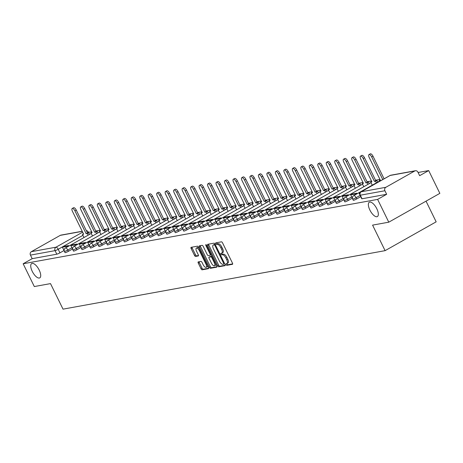 <?xml version="1.0" encoding="UTF-8"?>
<svg xmlns="http://www.w3.org/2000/svg" width="463" height="463" viewBox="0 0 463 463"><rect width="100%" height="100%" fill="white"/><g stroke="black" fill="none" stroke-linecap="round" stroke-linejoin="round"><path stroke-width="0.69" d="M226.037 264.616A0.885 0.365 -119.4 0 0 226.795 265.334L232.467 264.304A1.262 0.515 -119.4 0 0 232.536 264.28A1.262 0.515 -119.4 0 0 232.449 263.082L222.535 242.849A1.262 0.515 -119.4 0 0 221.453 241.825L215.781 242.855A0.885 0.365 -119.4 0 0 215.735 242.872A0.885 0.365 -119.4 0 0 215.793 243.706A0.885 0.365 -119.4 0 0 216.557 244.429L217.286 244.296A4.04 1.655 -119.4 0 1 220.758 247.583L221.58 249.268A4.04 1.655 -119.4 0 1 221.858 253.093A4.04 1.655 -119.4 0 1 221.638 253.174L220.903 253.307A0.885 0.365 -119.4 0 0 220.857 253.325A0.885 0.365 -119.4 0 0 220.915 254.164A0.885 0.365 -119.4 0 0 221.673 254.881L222.408 254.748A4.04 1.655 -119.4 0 1 225.88 258.036L226.702 259.72A4.04 1.655 -119.4 0 1 226.98 263.545A4.04 1.655 -119.4 0 1 226.76 263.626L226.025 263.76A0.885 0.365 -119.4 0 0 225.979 263.777A0.885 0.365 -119.4 0 0 226.037 264.616M226.905 263.586A0.885 0.365 -119.4 0 0 227.061 264.037A0.885 0.365 -119.4 0 0 227.819 264.755L232.681 263.875M216.667 242.693A0.885 0.365 -119.4 0 0 216.817 243.133A0.885 0.365 -119.4 0 0 217.575 243.851L218.31 243.717L217.286 244.296M221.783 253.128A0.885 0.365 -119.4 0 0 221.939 253.585A0.885 0.365 -119.4 0 0 222.697 254.303L223.432 254.17L222.408 254.748M39.205 270.074A8.23 3.374 -119.4 0 0 31.681 263.54A8.23 3.374 -119.4 0 0 32.248 271.341A8.23 3.374 -119.4 0 0 39.772 277.875A8.23 3.374 -119.4 0 0 39.205 270.074M376.824 208.767A8.23 3.374 -119.4 0 0 369.3 202.233A8.23 3.374 -119.4 0 0 369.868 210.028A8.23 3.374 -119.4 0 0 377.391 216.562A8.23 3.374 -119.4 0 0 376.824 208.767M198.257 261.89A1.262 0.515 -119.4 0 0 198.187 261.913A1.262 0.515 -119.4 0 0 198.274 263.106L201.052 268.783A1.262 0.515 -119.4 0 0 202.134 269.813L208.431 268.667A1.262 0.515 -119.4 0 0 208.5 268.644A1.262 0.515 -119.4 0 0 208.414 267.446L198.5 247.213A1.262 0.515 -119.4 0 0 197.417 246.189L191.121 247.329A1.262 0.515 -119.4 0 0 191.051 247.358A1.262 0.515 -119.4 0 0 191.138 248.55L194.501 255.408A1.262 0.515 -119.4 0 0 195.583 256.438L198.28 255.946A1.262 0.515 -119.4 0 0 198.349 255.923A1.262 0.515 -119.4 0 0 198.262 254.725L196.596 251.328A3.374 1.383 -119.4 0 1 196.364 248.127A3.374 1.383 -119.4 0 1 199.449 250.807L205.971 264.13A3.374 1.383 -119.4 0 1 206.209 267.325A3.374 1.383 -119.4 0 1 203.118 264.645L202.03 262.423A1.262 0.515 -119.4 0 0 200.948 261.398L198.257 261.89M385.835 187.301L414.744 170.986A2.57 2.321 79.7 0 1 417.91 172.126L419.646 175.674L428.686 170.575L439.85 193.36L388.781 222.182L372.582 225.122L385.094 250.657L63.02 309.145L50.508 283.611L34.314 286.551L23.15 263.765L377.617 199.391L386.657 194.292L384.915 190.744L360.295 195.212A2.57 0.33 153.9 0 1 360.029 195.189L361.771 198.743A2.57 0.33 153.9 0 0 362.037 198.766L360.295 195.212A2.57 2.321 79.7 0 1 361.215 191.769L385.835 187.301A2.57 2.321 79.7 0 0 384.915 190.744M388.781 222.182L377.617 199.391M217.645 265.774A1.262 0.515 -119.4 0 0 218.727 266.798L225.024 265.658A1.262 0.515 -119.4 0 0 225.093 265.629A1.262 0.515 -119.4 0 0 225.006 264.437L215.092 244.204A1.262 0.515 -119.4 0 0 214.01 243.173L207.713 244.319A1.262 0.515 -119.4 0 0 207.644 244.342A1.262 0.515 -119.4 0 0 207.731 245.54L217.645 265.774L218.663 265.195A1.262 0.515 -119.4 0 0 219.751 266.225L225.238 265.224M216.725 267.163L210.434 268.303A1.262 0.515 -119.4 0 1 209.345 267.278L199.437 247.045A1.262 0.515 -119.4 0 1 199.35 245.847A1.262 0.515 -119.4 0 1 199.42 245.824L202.111 245.338A1.262 0.515 -119.4 0 1 203.199 246.362L207.216 254.569A1.262 0.515 -119.4 0 0 208.298 255.593L210.086 255.269A1.262 0.515 -119.4 0 0 210.156 255.246A1.262 0.515 -119.4 0 0 210.069 254.048L205.885 245.506A0.885 0.365 -119.4 0 1 205.827 244.672A0.885 0.365 -119.4 0 1 206.631 245.373L216.707 265.941A1.262 0.515 -119.4 0 1 216.794 267.139A1.262 0.515 -119.4 0 1 216.725 267.163L216.852 267.093M64.039 250.529L59.941 252.839L58.199 249.291A2.57 0.33 153.9 0 1 55.068 250.639L30.448 255.113A2.57 2.321 -100.3 0 1 31.368 251.669L60.277 235.354A2.57 2.321 -100.3 0 1 60.937 235.117L82.206 231.251M428.686 170.575L418.089 172.496M384.516 178.596L384.018 178.683M379.961 179.418L375.539 180.223M371.482 180.958L367.061 181.762M363.004 182.497L358.582 183.302M354.525 184.037L350.103 184.841M346.046 185.582L341.625 186.381M337.568 187.121L333.146 187.92M329.089 188.661L324.667 189.46M320.61 190.2L316.188 190.999M312.131 191.74L307.71 192.539M303.653 193.279L299.231 194.078M295.174 194.819L290.752 195.618M286.695 196.358L282.274 197.157M278.217 197.898L273.795 198.702M269.738 199.437L265.316 200.242M261.259 200.977L256.838 201.781M252.781 202.516L248.359 203.321M244.302 204.056L239.88 204.86M235.823 205.595L231.402 206.4M227.345 207.135L222.923 207.939M218.866 208.674L214.444 209.479M210.387 210.214L205.966 211.018M201.909 211.753L197.487 212.558M193.43 213.293L189.008 214.097M184.951 214.832L180.529 215.636M176.472 216.371L172.051 217.176M167.994 217.911L163.572 218.715M159.515 219.45L155.093 220.255M151.042 220.99L146.615 221.794M142.563 222.529L138.136 223.334M134.085 224.069L129.663 224.873M125.606 225.608L121.184 226.413M117.127 227.148L112.706 227.952M108.649 228.687L104.227 229.492M100.17 230.227L95.748 231.031M91.691 231.766L88.479 232.351M426.035 201.156L436.163 221.835L385.094 250.657M23.15 263.765L32.19 258.661L30.448 255.113M357.095 193.742L356.84 193.221L352.002 194.101L350.676 194.848L352.459 198.39M153.612 230.696L153.357 230.175L148.519 231.054L147.193 231.801L148.976 235.343M145.133 232.235L144.878 231.714L140.04 232.594L138.715 233.34L140.497 236.882M136.654 233.774L136.4 233.254L131.561 234.133L130.236 234.88L132.019 238.422M119.697 236.853L119.442 236.333L114.604 237.212L113.279 237.959L115.061 241.501M111.218 238.393L110.964 237.872L106.125 238.752L104.8 239.498L106.583 243.04M102.74 239.932L102.485 239.412L97.647 240.291L96.321 241.038L98.104 244.58M77.304 244.551L77.049 244.03L72.211 244.91L70.885 245.656L72.668 249.198M72.517 248.99L68.42 251.299L67.801 250.043A2.57 0.33 153.9 0 1 64.403 251.368L65.023 252.63A2.57 0.33 -26.1 0 0 68.42 251.299M80.996 247.45L76.899 249.76L76.279 248.504A2.57 0.33 153.9 0 1 72.882 249.829L73.501 251.091A2.57 0.33 -26.1 0 0 76.899 249.76M89.475 245.911L85.377 248.22L84.758 246.964A2.57 0.33 153.9 0 1 81.361 248.29L81.98 249.551A2.57 0.33 -26.1 0 0 85.377 248.22M97.953 244.371L93.856 246.681L93.237 245.425A2.57 0.33 153.9 0 1 89.839 246.75L90.459 248.012A2.57 0.33 -26.1 0 0 93.856 246.681M106.432 242.826L102.335 245.141L101.715 243.885A2.57 0.33 153.9 0 1 98.318 245.211L98.937 246.472A2.57 0.33 -26.1 0 0 102.335 245.141M114.911 241.287L110.813 243.602L110.194 242.34A2.57 0.33 153.9 0 1 106.797 243.671L107.416 244.933A2.57 0.33 -26.1 0 0 110.813 243.602M123.389 239.747L119.286 242.062L118.673 240.801A2.57 0.33 153.9 0 1 115.275 242.132L115.895 243.393A2.57 0.33 -26.1 0 0 119.286 242.062M131.868 238.208L127.765 240.523L127.151 239.261A2.57 0.33 153.9 0 1 123.754 240.592L124.373 241.854A2.57 0.33 -26.1 0 0 127.765 240.523M140.347 236.668L136.244 238.983L135.63 237.722A2.57 0.33 153.9 0 1 132.233 239.053L132.852 240.314A2.57 0.33 -26.1 0 0 136.244 238.983M148.826 235.129L144.722 237.444L144.109 236.182A2.57 0.33 153.9 0 1 140.711 237.513L141.331 238.775A2.57 0.33 -26.1 0 0 144.722 237.444M157.304 233.589L153.201 235.904L152.587 234.643A2.57 0.33 153.9 0 1 149.19 235.974L149.809 237.235A2.57 0.33 -26.1 0 0 153.201 235.904M165.783 232.05L161.68 234.365L161.066 233.103A2.57 0.33 153.9 0 1 157.669 234.434L158.282 235.696A2.57 0.33 -26.1 0 0 161.68 234.365M174.256 230.51L170.158 232.825L169.545 231.564A2.57 0.33 153.9 0 1 166.148 232.895L166.761 234.156A2.57 0.33 -26.1 0 0 170.158 232.825M182.735 228.971L178.637 231.286L178.024 230.024A2.57 0.33 153.9 0 1 174.626 231.355L175.24 232.611A2.57 0.33 -26.1 0 0 178.637 231.286M191.213 227.431L187.116 229.746L186.502 228.485A2.57 0.33 153.9 0 1 183.105 229.816L183.718 231.072A2.57 0.33 -26.1 0 0 187.116 229.746M199.692 225.892L195.594 228.207L194.981 226.945A2.57 0.33 153.9 0 1 191.584 228.276L192.197 229.532A2.57 0.33 -26.1 0 0 195.594 228.207M208.171 224.352L204.073 226.667L203.46 225.406A2.57 0.33 153.9 0 1 200.062 226.737L200.676 227.993A2.57 0.33 -26.1 0 0 204.073 226.667M216.649 222.813L212.552 225.128L211.938 223.866A2.57 0.33 153.9 0 1 208.541 225.197L209.154 226.453A2.57 0.33 -26.1 0 0 212.552 225.128M225.128 221.273L221.03 223.588L220.411 222.327A2.57 0.33 153.9 0 1 217.02 223.658L217.633 224.914A2.57 0.33 -26.1 0 0 221.03 223.588M233.607 219.734L229.509 222.049L228.89 220.787A2.57 0.33 153.9 0 1 225.498 222.118L226.112 223.374A2.57 0.33 -26.1 0 0 229.509 222.049M242.085 218.195L237.988 220.51L237.369 219.248A2.57 0.33 153.9 0 1 233.977 220.579L234.591 221.835A2.57 0.33 -26.1 0 0 237.988 220.51M250.564 216.655L246.466 218.97L245.847 217.708A2.57 0.33 153.9 0 1 242.456 219.04L243.069 220.295A2.57 0.33 -26.1 0 0 246.466 218.97M259.043 215.116L254.945 217.431L254.326 216.169A2.57 0.33 153.9 0 1 250.934 217.5L251.548 218.756A2.57 0.33 -26.1 0 0 254.945 217.431M267.521 213.576L263.424 215.891L262.805 214.629A2.57 0.33 153.9 0 1 259.407 215.961L260.027 217.216A2.57 0.33 -26.1 0 0 263.424 215.891M276 212.037L271.903 214.352L271.283 213.09A2.57 0.33 153.9 0 1 267.886 214.421L268.505 215.677A2.57 0.33 -26.1 0 0 271.903 214.352M284.479 210.497L280.381 212.812L279.762 211.55A2.57 0.33 153.9 0 1 276.365 212.876L276.984 214.137A2.57 0.33 -26.1 0 0 280.381 212.812M292.957 208.958L288.86 211.273L288.241 210.011A2.57 0.33 153.9 0 1 284.843 211.336L285.463 212.598A2.57 0.33 -26.1 0 0 288.86 211.273M301.436 207.418L297.339 209.727L296.719 208.472A2.57 0.33 153.9 0 1 293.322 209.797L293.941 211.059A2.57 0.33 -26.1 0 0 297.339 209.727M309.915 205.879L305.817 208.188L305.198 206.932A2.57 0.33 153.9 0 1 301.801 208.257L302.42 209.519A2.57 0.33 -26.1 0 0 305.817 208.188M318.394 204.339L314.296 206.648L313.677 205.393A2.57 0.33 153.9 0 1 310.279 206.718L310.899 207.98A2.57 0.33 -26.1 0 0 314.296 206.648M326.872 202.8L322.775 205.109L322.155 203.853A2.57 0.33 153.9 0 1 318.758 205.178L319.377 206.44A2.57 0.33 -26.1 0 0 322.775 205.109M335.351 201.26L331.253 203.57L330.634 202.314A2.57 0.33 153.9 0 1 327.237 203.639L327.856 204.901A2.57 0.33 -26.1 0 0 331.253 203.57M343.83 199.721L339.732 202.03L339.113 200.774A2.57 0.33 153.9 0 1 335.716 202.099L336.335 203.361A2.57 0.33 -26.1 0 0 339.732 202.03M352.308 198.181L348.211 200.491L347.591 199.235A2.57 0.33 153.9 0 1 344.194 200.56L344.813 201.822A2.57 0.33 -26.1 0 0 348.211 200.491M360.752 196.659L356.689 198.951L356.07 197.695A2.57 0.33 153.9 0 1 352.673 199.021L353.292 200.282A2.57 0.33 -26.1 0 0 356.689 198.951M68.825 246.09L68.57 245.569L63.732 246.449L62.407 247.196L64.189 250.738M32.19 258.661L56.81 254.193A2.57 0.33 -26.1 0 0 59.941 252.839M386.657 194.292L362.037 198.766M227.779 263.048A4.04 1.655 -119.4 0 0 228.004 262.972A4.04 1.655 -119.4 0 0 227.727 259.141L226.702 259.72M223.432 254.17A4.04 1.655 -119.4 0 1 226.899 257.457L227.727 259.141M222.657 252.595A4.04 1.655 -119.4 0 0 222.882 252.52A4.04 1.655 -119.4 0 0 222.605 248.689L221.58 249.268M218.31 243.717A4.04 1.655 -119.4 0 1 221.777 247.005L222.605 248.689M208.518 244.175A1.262 0.515 -119.4 0 0 208.755 244.962L218.663 265.195M223.664 264.188A0.885 0.365 -119.4 0 0 223.716 264.17A0.885 0.365 -119.4 0 0 223.652 263.331L214.954 245.575A0.885 0.365 -119.4 0 0 214.195 244.858L213.42 244.996A4.04 1.655 -119.4 0 0 213.194 245.077A4.04 1.655 -119.4 0 0 213.472 248.903L219.421 261.045A4.04 1.655 -119.4 0 0 222.888 264.327L223.664 264.188M214.033 244.649A4.04 1.655 -119.4 0 1 214.219 244.499A4.04 1.655 -119.4 0 1 214.438 244.418L215.139 244.29M216.944 266.734L211.452 267.73L210.434 268.303M200.224 245.679A1.262 0.515 -119.4 0 0 200.456 246.472L210.37 266.7A1.262 0.515 -119.4 0 0 211.452 267.73M210.214 255.2L211.111 254.696A1.262 0.515 -119.4 0 0 211.18 254.667A1.262 0.515 -119.4 0 0 211.186 254.667L210.156 255.246M211.388 263.082A3.374 1.383 -119.4 0 0 214.473 265.762A3.374 1.383 -119.4 0 0 214.242 262.567L211.944 257.874A1.262 0.515 -119.4 0 0 210.856 256.843L209.073 257.168A1.262 0.515 -119.4 0 0 209.004 257.196A1.262 0.515 -119.4 0 0 209.091 258.389L211.388 263.082M214.473 265.762L215.498 265.189A3.374 1.383 -119.4 0 0 215.885 264.263M211.967 256.265A1.262 0.515 -119.4 0 0 211.88 256.271L210.856 256.843M209.965 256.664A1.262 0.515 -119.4 0 1 210.023 256.618A1.262 0.515 -119.4 0 1 210.092 256.595L211.88 256.271M206.209 267.325L207.227 266.752A3.374 1.383 -119.4 0 0 207.621 265.826M198.945 248.122A3.374 1.383 -119.4 0 0 197.383 247.549L196.364 248.127M191.931 247.184A1.262 0.515 -119.4 0 0 192.162 247.977L195.519 254.835A1.262 0.515 -119.4 0 0 196.607 255.86L198.494 255.518M199.061 261.74A1.262 0.515 -119.4 0 0 199.293 262.533L202.071 268.21A1.262 0.515 -119.4 0 0 203.159 269.234L208.645 268.239M368.97 154.601L370.296 153.855A2.957 1.21 60.6 0 1 373.004 156.205L371.673 156.951A2.957 1.21 -119.4 0 0 368.97 154.601A2.957 1.21 -119.4 0 0 369.173 157.408L380.395 180.31L379.226 180.518L379.631 181.351M380.221 179.957L379.226 180.518M373.004 156.205L384.087 178.834M360.116 192.764L359.155 193.308L359.925 193.169M359.155 193.308L359.867 194.761M371.673 156.951L382.762 179.58M360.492 156.141L361.823 155.394A2.957 1.21 60.6 0 1 364.526 157.744L363.195 158.491A2.957 1.21 -119.4 0 0 360.492 156.141A2.957 1.21 -119.4 0 0 360.694 158.948L371.916 181.849L370.747 182.057L372.275 185.177M371.743 181.496L370.747 182.057M364.526 157.744L375.742 180.645L376.911 180.431L375.586 181.183L376.402 182.85M377.727 182.098L376.911 180.431M350.676 194.848L355.515 193.968L355.769 194.495M356.84 193.221L355.515 193.968M363.195 158.491L374.417 181.392L375.586 181.183M374.417 181.392L375.742 180.645M352.013 157.68L353.344 156.934A2.957 1.21 60.6 0 1 356.047 159.284L354.716 160.03A2.957 1.21 -119.4 0 0 352.013 157.68A2.957 1.21 -119.4 0 0 352.216 160.487L363.438 183.389L362.269 183.603L363.796 186.716M363.264 183.035L362.269 183.603M356.047 159.284L367.263 182.185L368.432 181.971L367.107 182.723L367.923 184.39M369.248 183.637L368.432 181.971M348.616 195.282L348.361 194.761L343.523 195.641L342.198 196.387L347.036 195.513L347.291 196.034M342.198 196.387L343.94 199.941M348.361 194.761L347.036 195.513M354.716 160.03L365.938 182.931L367.107 182.723M365.938 182.931L367.263 182.185M343.534 159.22L344.866 158.473A2.957 1.21 60.6 0 1 347.568 160.823L346.237 161.57A2.957 1.21 -119.4 0 0 343.534 159.22A2.957 1.21 -119.4 0 0 343.737 162.027L354.959 184.928L353.79 185.142L355.318 188.256M354.785 184.575L353.79 185.142M347.568 160.823L358.784 183.724L359.954 183.51L358.628 184.262L359.444 185.929M360.77 185.183L359.954 183.51M340.143 196.821L339.883 196.3L335.044 197.18L333.719 197.927L338.557 197.053L338.812 197.574M333.719 197.927L335.461 201.48M339.883 196.3L338.557 197.053M346.237 161.57L357.459 184.471L358.628 184.262M357.459 184.471L358.784 183.724M335.056 160.759L336.387 160.013A2.957 1.21 60.6 0 1 339.09 162.363L337.759 163.109A2.957 1.21 -119.4 0 0 335.056 160.759A2.957 1.21 -119.4 0 0 335.258 163.566L346.48 186.467L345.311 186.682L346.839 189.795M346.307 186.114L345.311 186.682M339.09 162.363L350.306 185.264L351.475 185.05L350.15 185.802L350.966 187.469M352.291 186.722L351.475 185.05M331.664 198.361L331.404 197.84L326.571 198.72L325.24 199.466L330.078 198.592L330.333 199.113M325.24 199.466L326.982 203.02M331.404 197.84L330.078 198.592M337.759 163.109L348.98 186.01L350.15 185.802M348.98 186.01L350.306 185.264M326.577 162.299L327.908 161.552A2.957 1.21 60.6 0 1 330.611 163.902L329.28 164.649A2.957 1.21 -119.4 0 0 326.577 162.299A2.957 1.21 -119.4 0 0 326.78 165.106L338.002 188.007L336.832 188.221L338.36 191.335M337.828 187.654L336.832 188.221M330.611 163.902L341.827 186.803L342.996 186.589L341.671 187.341L342.487 189.008M343.812 188.262L342.996 186.589M323.186 199.9L322.925 199.379L318.093 200.259L316.761 201.006L321.6 200.132L321.854 200.653M316.761 201.006L318.503 204.559M322.925 199.379L321.6 200.132M329.28 164.649L340.502 187.55L341.671 187.341M340.502 187.55L341.827 186.803M318.098 163.844L319.429 163.092A2.957 1.21 60.6 0 1 322.132 165.441L320.801 166.188A2.957 1.21 -119.4 0 0 318.098 163.844A2.957 1.21 -119.4 0 0 318.301 166.645L329.523 189.546L328.354 189.761L329.882 192.874M329.349 189.193L328.354 189.761M322.132 165.441L333.348 188.343L334.517 188.128L333.192 188.881L334.008 190.548M335.339 189.801L334.517 188.128M314.707 201.446L314.446 200.919L309.614 201.799L308.283 202.545L313.121 201.671L313.376 202.192M308.283 202.545L310.025 206.099M314.446 200.919L313.121 201.671M320.801 166.188L332.023 189.095L333.192 188.881M332.023 189.095L333.348 188.343M309.62 165.384L310.951 164.631A2.957 1.21 60.6 0 1 313.654 166.981L312.322 167.728A2.957 1.21 -119.4 0 0 309.62 165.384A2.957 1.21 -119.4 0 0 309.822 168.185L321.044 191.086L319.875 191.3L321.403 194.414M320.871 190.733L319.875 191.3M313.654 166.981L324.87 189.882L326.039 189.668L324.713 190.42L325.53 192.087M326.861 191.341L326.039 189.668M306.228 202.985L305.968 202.458L301.135 203.338L299.804 204.085L304.642 203.211L304.897 203.732M299.804 204.085L301.546 207.638M305.968 202.458L304.642 203.211M312.322 167.728L323.544 190.634L324.713 190.42M323.544 190.634L324.87 189.882M301.141 166.923L302.472 166.171A2.957 1.21 60.6 0 1 305.175 168.52L303.844 169.267A2.957 1.21 -119.4 0 0 301.141 166.923A2.957 1.21 -119.4 0 0 301.344 169.724L312.566 192.625L311.396 192.839L312.924 195.959M312.392 192.272L311.396 192.839M305.175 168.52L316.391 191.422L317.56 191.207L316.235 191.96L317.051 193.627M318.382 192.88L317.56 191.207M297.75 204.524L297.489 203.998L292.657 204.877L291.325 205.624L296.164 204.75L296.418 205.271M291.325 205.624L293.067 209.178M297.489 203.998L296.164 204.75M303.844 169.267L315.066 192.174L316.235 191.96M315.066 192.174L316.391 191.422M292.662 168.463L293.993 167.71A2.957 1.21 60.6 0 1 296.696 170.06L295.365 170.806A2.957 1.21 -119.4 0 0 292.662 168.463A2.957 1.21 -119.4 0 0 292.865 171.264L304.087 194.165L302.918 194.379L304.446 197.498M303.913 193.818L302.918 194.379M296.696 170.06L307.918 192.961L309.081 192.747L307.756 193.499L308.572 195.166M309.903 194.419L309.081 192.747M289.271 206.064L289.01 205.537L284.178 206.417L282.847 207.169L287.685 206.29L287.94 206.811M282.847 207.169L284.589 210.717M289.01 205.537L287.685 206.29M295.365 170.806L306.587 193.713L307.756 193.499M306.587 193.713L307.918 192.961M284.184 170.002L285.515 169.25A2.957 1.21 60.6 0 1 288.217 171.599L286.892 172.346A2.957 1.21 -119.4 0 0 284.184 170.002A2.957 1.21 -119.4 0 0 284.392 172.803L295.608 195.704L294.439 195.918L295.967 199.038M295.435 195.357L294.439 195.918M288.217 171.599L299.439 194.501L300.603 194.292L299.277 195.039L300.093 196.706M301.425 195.959L300.603 194.292M280.792 207.603L280.532 207.077L275.699 207.956L274.368 208.709L279.206 207.829L279.461 208.35M274.368 208.709L276.11 212.257M280.532 207.077L279.206 207.829M286.892 172.346L298.108 195.253L299.277 195.039M298.108 195.253L299.439 194.501M275.705 171.541L277.036 170.789A2.957 1.21 60.6 0 1 279.739 173.139L278.413 173.885A2.957 1.21 -119.4 0 0 275.705 171.541A2.957 1.21 -119.4 0 0 275.913 174.343L287.129 197.244L285.96 197.458L287.488 200.577M286.962 196.897L285.96 197.458M279.739 173.139L290.961 196.04L292.124 195.832L290.799 196.578L291.615 198.245M292.946 197.498L292.124 195.832M272.313 209.143L272.053 208.616L267.22 209.496L265.889 210.248L270.728 209.369L270.982 209.889M265.889 210.248L267.631 213.796M272.053 208.616L270.728 209.369M278.413 173.885L289.63 196.792L290.799 196.578M289.63 196.792L290.961 196.04M267.226 173.081L268.557 172.329A2.957 1.21 60.6 0 1 271.26 174.678L269.935 175.425A2.957 1.21 -119.4 0 0 267.226 173.081A2.957 1.21 -119.4 0 0 267.435 175.882L278.651 198.783L277.482 198.997L279.01 202.117M278.483 198.436L277.482 198.997M271.26 174.678L282.482 197.579L283.651 197.371L282.32 198.118L283.136 199.784M284.467 199.038L283.651 197.371M263.835 210.682L263.58 210.156L258.742 211.035L257.411 211.788L262.249 210.908L262.504 211.429M257.411 211.788L259.153 215.336M263.58 210.156L262.249 210.908M269.935 175.425L281.151 198.332L282.32 198.118M281.151 198.332L282.482 197.579M258.748 174.62L260.079 173.868A2.957 1.21 60.6 0 1 262.781 176.218L261.456 176.97A2.957 1.21 -119.4 0 0 258.748 174.62A2.957 1.21 -119.4 0 0 258.956 177.422L270.172 200.323L269.003 200.537L270.531 203.656M270.004 199.975L269.003 200.537M262.781 176.218L274.003 199.119L275.172 198.911L273.841 199.657L274.657 201.324M275.989 200.577L275.172 198.911M255.356 212.222L255.101 211.695L250.263 212.575L248.932 213.327L253.77 212.448L254.025 212.968M248.932 213.327L250.674 216.875M255.101 211.695L253.77 212.448M261.456 176.97L272.672 199.871L273.841 199.657M272.672 199.871L274.003 199.119M250.269 176.16L251.6 175.408A2.957 1.21 60.6 0 1 254.303 177.757L252.977 178.51A2.957 1.21 -119.4 0 0 250.269 176.16A2.957 1.21 -119.4 0 0 250.477 178.961L261.693 201.862L260.524 202.076L262.052 205.196M261.526 201.515L260.524 202.076M254.303 177.757L265.525 200.658L266.694 200.45L265.363 201.197L266.179 202.863M267.51 202.117L266.694 200.45M246.877 213.761L246.623 213.235L241.784 214.114L240.453 214.867L245.292 213.987L245.546 214.508M240.453 214.867L242.195 218.414M246.623 213.235L245.292 213.987M252.977 178.51L264.194 201.411L265.363 201.197M264.194 201.411L265.525 200.658M241.796 177.699L243.121 176.947A2.957 1.21 60.6 0 1 245.824 179.297L244.499 180.049A2.957 1.21 -119.4 0 0 241.796 177.699A2.957 1.21 -119.4 0 0 241.999 180.501L253.215 203.402L252.046 203.616L253.574 206.735M253.047 203.054L252.046 203.616M245.824 179.297L257.046 202.198L258.215 201.99L256.884 202.736L257.7 204.403M259.031 203.656L258.215 201.99M238.399 215.301L238.144 214.774L233.306 215.654L231.975 216.406L236.813 215.526L237.068 216.047M231.975 216.406L233.717 219.954M238.144 214.774L236.813 215.526M244.499 180.049L255.715 202.95L256.884 202.736M255.715 202.95L257.046 202.198M233.317 179.239L234.643 178.486A2.957 1.21 60.6 0 1 237.345 180.836L236.02 181.589A2.957 1.21 -119.4 0 0 233.317 179.239A2.957 1.21 -119.4 0 0 233.52 182.04L244.736 204.941L243.567 205.155L245.095 208.275M244.568 204.594L243.567 205.155M237.345 180.836L248.567 203.737L249.736 203.529L248.405 204.276L249.221 205.942M250.552 205.196L249.736 203.529M229.92 216.84L229.665 216.314L224.827 217.193L223.496 217.946L228.334 217.066L228.589 217.587M223.496 217.946L225.238 221.493M229.665 216.314L228.334 217.066M236.02 181.589L247.236 204.49L248.405 204.276M247.236 204.49L248.567 203.737M224.839 180.778L226.164 180.026A2.957 1.21 60.6 0 1 228.867 182.376L227.541 183.128A2.957 1.21 -119.4 0 0 224.839 180.778A2.957 1.21 -119.4 0 0 225.041 183.579L236.257 206.481L235.088 206.695L236.616 209.814M236.089 206.133L235.088 206.695M228.867 182.376L240.089 205.277L241.258 205.068L239.927 205.815L240.743 207.482M242.074 206.735L241.258 205.068M221.441 218.38L221.187 217.853L216.348 218.733L215.017 219.485L219.856 218.605L220.116 219.126M215.017 219.485L216.759 223.033M221.187 217.853L219.856 218.605M227.541 183.128L238.758 206.029L239.927 205.815M238.758 206.029L240.089 205.277M216.36 182.318L217.685 181.565A2.957 1.21 60.6 0 1 220.388 183.915L219.063 184.668A2.957 1.21 -119.4 0 0 216.36 182.318A2.957 1.21 -119.4 0 0 216.562 185.119L227.779 208.02L226.61 208.234L228.137 211.354M227.611 207.673L226.61 208.234M220.388 183.915L231.61 206.816L232.779 206.608L231.448 207.355L232.264 209.021M233.595 208.275L232.779 206.608M212.963 219.919L212.708 219.398L207.87 220.272L206.539 221.025L211.377 220.145L211.637 220.666M206.539 221.025L208.281 224.572M212.708 219.398L211.377 220.145M219.063 184.668L230.279 207.569L231.448 207.355M230.279 207.569L231.61 206.816M207.881 183.857L209.207 183.105A2.957 1.21 60.6 0 1 211.909 185.455L210.584 186.207A2.957 1.21 -119.4 0 0 207.881 183.857A2.957 1.21 -119.4 0 0 208.084 186.658L219.3 209.56L218.137 209.774L219.659 212.893M219.132 209.212L218.137 209.774M211.909 185.455L223.131 208.356L224.3 208.147L222.969 208.894L223.785 210.561M225.116 209.814L224.3 208.147M204.484 221.459L204.229 220.938L199.391 221.812L198.066 222.564L202.898 221.684L203.159 222.205M198.066 222.564L199.802 226.112M204.229 220.938L202.898 221.684M210.584 186.207L221.8 209.108L222.969 208.894M221.8 209.108L223.131 208.356M199.403 185.397L200.728 184.644A2.957 1.21 60.6 0 1 203.431 186.994L202.105 187.746A2.957 1.21 -119.4 0 0 199.403 185.397A2.957 1.21 -119.4 0 0 199.605 188.198L210.821 211.099L209.658 211.313L211.186 214.433M210.653 210.752L209.658 211.313M203.431 186.994L214.653 209.895L215.822 209.687L214.491 210.434L215.312 212.1M216.638 211.354L215.822 209.687M196.005 222.998L195.751 222.477L190.912 223.351L189.587 224.104L194.419 223.224L194.68 223.745M189.587 224.104L191.323 227.651M195.751 222.477L194.419 223.224M202.105 187.746L213.321 210.648L214.491 210.434M213.321 210.648L214.653 209.895M190.924 186.936L192.249 186.184A2.957 1.21 60.6 0 1 194.952 188.534L193.627 189.286A2.957 1.21 -119.4 0 0 190.924 186.936A2.957 1.21 -119.4 0 0 191.126 189.737L202.343 212.639L201.179 212.853L202.707 215.972M202.175 212.291L201.179 212.853M194.952 188.534L206.174 211.435L207.343 211.226L206.012 211.973L206.834 213.646M208.159 212.893L207.343 211.226M187.527 224.538L187.272 224.017L182.434 224.891L181.108 225.643L185.941 224.763L186.201 225.284M181.108 225.643L182.844 229.191M187.272 224.017L185.941 224.763M193.627 189.286L204.843 212.187L206.012 211.973M204.843 212.187L206.174 211.435M182.445 188.476L183.77 187.729A2.957 1.21 60.6 0 1 186.473 190.073L185.148 190.825A2.957 1.21 -119.4 0 0 182.445 188.476A2.957 1.21 -119.4 0 0 182.648 191.277L193.87 214.178L192.701 214.392L194.228 217.512M193.696 213.831L192.701 214.392M186.473 190.073L197.695 212.98L198.864 212.766L197.533 213.512L198.355 215.185M199.68 214.433L198.864 212.766M179.048 226.077L178.793 225.556L173.955 226.43L172.63 227.183L177.462 226.303L177.723 226.824M172.63 227.183L174.366 230.73M178.793 225.556L177.462 226.303M185.148 190.825L196.364 213.727L197.533 213.512M196.364 213.727L197.695 212.98M173.966 190.015L175.292 189.269A2.957 1.21 60.6 0 1 177.995 191.613L176.669 192.365A2.957 1.21 -119.4 0 0 173.966 190.015A2.957 1.21 -119.4 0 0 174.169 192.816L185.391 215.717L184.222 215.932L185.75 219.051M185.217 215.37L184.222 215.932M177.995 191.613L189.217 214.519L190.386 214.305L189.054 215.052L189.876 216.725M191.202 215.972L190.386 214.305M170.569 227.617L170.315 227.096L165.476 227.97L164.151 228.722L168.983 227.842L169.244 228.363M164.151 228.722L165.887 232.27M170.315 227.096L168.983 227.842M176.669 192.365L187.891 215.266L189.054 215.052M187.891 215.266L189.217 214.519M165.488 191.555L166.813 190.808A2.957 1.21 60.6 0 1 169.516 193.152L168.191 193.904A2.957 1.21 -119.4 0 0 165.488 191.555A2.957 1.21 -119.4 0 0 165.69 194.356L176.912 217.263L175.743 217.471L177.271 220.591M176.739 216.91L175.743 217.471M169.516 193.152L180.738 216.059L181.907 215.845L180.576 216.591L181.398 218.264M182.723 217.512L181.907 215.845M162.091 229.156L161.836 228.635L156.998 229.509L155.672 230.261L160.505 229.382L160.765 229.908M155.672 230.261L157.408 233.809M161.836 228.635L160.505 229.382M168.191 193.904L179.412 216.806L180.576 216.591M179.412 216.806L180.738 216.059M157.009 193.094L158.334 192.348A2.957 1.21 60.6 0 1 161.037 194.691L159.712 195.444A2.957 1.21 -119.4 0 0 157.009 193.094A2.957 1.21 -119.4 0 0 157.212 195.895L168.434 218.802L167.265 219.011L168.792 222.13M168.26 218.449L167.265 219.011M161.037 194.691L172.259 217.598L173.428 217.384L172.097 218.131L172.919 219.803M174.244 219.051L173.428 217.384M147.193 231.801L152.026 230.921L152.286 231.448M153.357 230.175L152.026 230.921M159.712 195.444L170.934 218.345L172.097 218.131M170.934 218.345L172.259 217.598M148.53 194.634L149.856 193.887A2.957 1.21 60.6 0 1 152.559 196.231L151.233 196.983A2.957 1.21 -119.4 0 0 148.53 194.634A2.957 1.21 -119.4 0 0 148.733 197.435L159.955 220.342L158.786 220.55L160.314 223.67M159.781 219.989L158.786 220.55M152.559 196.231L163.78 219.138L164.95 218.924L163.624 219.67L164.44 221.343M165.766 220.591L164.95 218.924M138.715 233.34L143.553 232.461L143.808 232.987M144.878 231.714L143.553 232.461M151.233 196.983L162.455 219.884L163.624 219.67M162.455 219.884L163.78 219.138M140.052 196.173L141.377 195.427A2.957 1.21 60.6 0 1 144.08 197.77L142.754 198.523A2.957 1.21 -119.4 0 0 140.052 196.173A2.957 1.21 -119.4 0 0 140.254 198.974L151.476 221.881L150.307 222.09L151.835 225.209M151.303 221.528L150.307 222.09M144.08 197.77L155.302 220.677L156.471 220.463L155.146 221.21L155.962 222.882M157.287 222.13L156.471 220.463M130.236 234.88L135.074 234L135.329 234.527M136.4 233.254L135.074 234M142.754 198.523L153.976 221.424L155.146 221.21M153.976 221.424L155.302 220.677M131.573 197.713L132.898 196.966A2.957 1.21 60.6 0 1 135.601 199.31L134.276 200.062A2.957 1.21 -119.4 0 0 131.573 197.713A2.957 1.21 -119.4 0 0 131.776 200.514L142.998 223.421L141.828 223.629L143.356 226.748M142.824 223.068L141.828 223.629M135.601 199.31L146.823 222.217L147.992 222.003L146.667 222.755L147.483 224.422M148.808 223.67L147.992 222.003M128.176 235.314L127.921 234.793L123.083 235.673L121.757 236.419L126.596 235.54L126.85 236.066M121.757 236.419L123.494 239.967M127.921 234.793L126.596 235.54M134.276 200.062L145.498 222.963L146.667 222.755M145.498 222.963L146.823 222.217M123.094 199.252L124.42 198.505A2.957 1.21 60.6 0 1 127.122 200.855L125.797 201.602A2.957 1.21 -119.4 0 0 123.094 199.252A2.957 1.21 -119.4 0 0 123.297 202.053L134.519 224.96L133.35 225.168L134.878 228.288M134.345 224.607L133.35 225.168M127.122 200.855L138.344 223.756L139.513 223.542L138.188 224.295L139.004 225.961M140.33 225.209L139.513 223.542M113.279 237.959L118.117 237.079L118.372 237.606M119.442 236.333L118.117 237.079M125.797 201.602L137.019 224.503L138.188 224.295M137.019 224.503L138.344 223.756M114.616 200.792L115.941 200.045A2.957 1.21 60.6 0 1 118.65 202.395L117.318 203.141A2.957 1.21 -119.4 0 0 114.616 200.792A2.957 1.21 -119.4 0 0 114.818 203.593L126.04 226.5L124.871 226.708L126.399 229.827M125.867 226.147L124.871 226.708M118.65 202.395L129.866 225.296L131.035 225.082L129.709 225.834L130.525 227.501M131.851 226.748L131.035 225.082M104.8 239.498L109.638 238.619L109.893 239.145M110.964 237.872L109.638 238.619M117.318 203.141L128.54 226.042L129.709 225.834M128.54 226.042L129.866 225.296M106.137 202.331L107.462 201.584A2.957 1.21 60.6 0 1 110.171 203.934L108.84 204.681A2.957 1.21 -119.4 0 0 106.137 202.331A2.957 1.21 -119.4 0 0 106.34 205.132L117.561 228.039L116.392 228.247L117.92 231.367M117.388 227.686L116.392 228.247M110.171 203.934L121.387 226.835L122.556 226.621L121.231 227.374L122.047 229.04M123.372 228.288L122.556 226.621M96.321 241.038L101.16 240.158L101.414 240.685M102.485 239.412L101.16 240.158M108.84 204.681L120.062 227.582L121.231 227.374M120.062 227.582L121.387 226.835M97.658 203.87L98.984 203.124A2.957 1.21 60.6 0 1 101.692 205.474L100.361 206.22A2.957 1.21 -119.4 0 0 97.658 203.87A2.957 1.21 -119.4 0 0 97.861 206.677L109.083 229.579L107.914 229.787L109.442 232.906M108.909 229.226L107.914 229.787M101.692 205.474L112.908 228.375L114.077 228.161L112.752 228.913L113.568 230.58M114.893 229.827L114.077 228.161M94.261 241.472L94.006 240.951L89.168 241.831L87.843 242.577L92.681 241.698L92.936 242.224M87.843 242.577L89.579 246.131M94.006 240.951L92.681 241.698M100.361 206.22L111.583 229.121L112.752 228.913M111.583 229.121L112.908 228.375M89.18 205.41L90.505 204.663A2.957 1.21 60.6 0 1 93.213 207.013L91.882 207.76A2.957 1.21 -119.4 0 0 89.18 205.41A2.957 1.21 -119.4 0 0 89.382 208.217L100.604 231.118L99.435 231.326L100.963 234.446M100.43 230.765L99.435 231.326M93.213 207.013L104.43 229.914L105.599 229.7L104.273 230.452L105.089 232.119M106.415 231.367L105.599 229.7M85.782 243.011L85.528 242.49L80.689 243.37L79.364 244.117L84.202 243.237L84.457 243.764M79.364 244.117L81.1 247.67M85.528 242.49L84.202 243.237M91.882 207.76L103.104 230.661L104.273 230.452M103.104 230.661L104.43 229.914M80.701 206.949L82.032 206.203A2.957 1.21 60.6 0 1 84.735 208.553L83.404 209.299A2.957 1.21 -119.4 0 0 80.701 206.949A2.957 1.21 -119.4 0 0 80.903 209.756L92.125 232.657L90.956 232.866L92.484 235.985M91.952 232.304L90.956 232.866M84.735 208.553L95.951 231.454L97.12 231.24L95.795 231.992L96.611 233.659M97.936 232.906L97.12 231.24M70.885 245.656L75.724 244.777L75.978 245.303M77.049 244.03L75.724 244.777M83.404 209.299L94.626 232.2L95.795 231.992M94.626 232.2L95.951 231.454M72.222 208.489L73.553 207.742A2.957 1.21 60.6 0 1 76.256 210.092L74.925 210.839A2.957 1.21 -119.4 0 0 72.222 208.489A2.957 1.21 -119.4 0 0 72.425 211.296L83.647 234.197L82.478 234.411L84.006 237.525M83.473 233.844L82.478 234.411M76.256 210.092L87.472 232.993L88.641 232.779L87.316 233.531L88.132 235.198M89.457 234.446L88.641 232.779M62.407 247.196L67.245 246.322L67.5 246.843M68.57 245.569L67.245 246.322M74.925 210.839L86.147 233.74L87.316 233.531M86.147 233.74L87.472 232.993M227.819 264.755L226.795 265.334M217.575 243.851L216.557 244.429M222.697 254.303L221.673 254.881M82.929 235.331L58.199 249.291A2.57 1.053 60.6 0 0 55.994 247.196L82.645 232.154M82.258 231.361L60.277 235.354M31.368 251.669L55.994 247.196A2.57 2.321 79.7 0 0 55.068 250.639L56.81 254.193M414.744 170.986L390.124 175.46L361.215 191.769A2.57 1.053 -119.4 0 0 361.076 191.821A2.57 1.053 -119.4 0 0 360.914 191.977M71.898 247.728L67.801 250.043A2.57 1.053 60.6 0 0 65.59 247.948A2.57 1.053 60.6 0 0 65.451 248A2.57 2.57 0 0 0 64.403 251.368M80.377 246.189L76.279 248.504A2.57 1.053 60.6 0 0 74.068 246.409A2.57 1.053 60.6 0 0 73.93 246.461A2.57 2.57 0 0 0 72.882 249.829M88.855 244.649L84.758 246.964A2.57 1.053 60.6 0 0 82.547 244.869A2.57 1.053 60.6 0 0 82.408 244.921A2.57 2.57 0 0 0 81.361 248.29M97.334 243.11L93.237 245.425A2.57 1.053 60.6 0 0 91.026 243.33A2.57 1.053 60.6 0 0 90.887 243.382A2.57 2.57 0 0 0 89.839 246.75M105.813 241.57L101.715 243.885A2.57 1.053 60.6 0 0 99.504 241.79A2.57 1.053 60.6 0 0 99.366 241.842A2.57 2.57 0 0 0 98.318 245.211M114.292 240.031L110.194 242.34A2.57 1.053 60.6 0 0 107.983 240.251A2.57 1.053 60.6 0 0 107.844 240.303A2.57 2.57 0 0 0 106.797 243.671M122.77 238.491L118.673 240.801A2.57 1.053 60.6 0 0 116.462 238.711A2.57 1.053 60.6 0 0 116.323 238.763A2.57 2.57 0 0 0 115.275 242.132M131.249 236.952L127.151 239.261A2.57 1.053 60.6 0 0 124.941 237.172A2.57 1.053 60.6 0 0 124.802 237.224A2.57 2.57 0 0 0 123.754 240.592M139.728 235.412L135.63 237.722A2.57 1.053 60.6 0 0 133.419 235.632A2.57 1.053 60.6 0 0 133.28 235.684A2.57 2.57 0 0 0 132.233 239.053M148.206 233.873L144.109 236.182A2.57 1.053 60.6 0 0 141.898 234.093A2.57 1.053 60.6 0 0 141.759 234.145A2.57 2.57 0 0 0 140.711 237.513M156.685 232.333L152.587 234.643A2.57 1.053 60.6 0 0 150.377 232.553A2.57 1.053 60.6 0 0 150.238 232.6A2.57 2.57 0 0 0 149.19 235.974M165.164 230.794L161.066 233.103A2.57 1.053 60.6 0 0 158.855 231.014A2.57 1.053 60.6 0 0 158.711 231.06A2.57 2.57 0 0 0 157.669 234.434M173.642 229.254L169.545 231.564A2.57 1.053 60.6 0 0 167.334 229.474A2.57 1.053 60.6 0 0 167.189 229.521A2.57 2.57 0 0 0 166.148 232.895M182.121 227.715L178.024 230.024A2.57 1.053 60.6 0 0 175.813 227.935A2.57 1.053 60.6 0 0 175.668 227.981A2.57 2.57 0 0 0 174.626 231.355M190.6 226.175L186.502 228.485A2.57 1.053 60.6 0 0 184.291 226.395A2.57 1.053 60.6 0 0 184.147 226.442A2.57 2.57 0 0 0 183.105 229.816M199.078 224.636L194.981 226.945A2.57 1.053 60.6 0 0 192.77 224.856A2.57 1.053 60.6 0 0 192.625 224.902A2.57 2.57 0 0 0 191.584 228.276M207.557 223.091L203.46 225.406A2.57 1.053 60.6 0 0 201.249 223.316A2.57 1.053 60.6 0 0 201.104 223.363A2.57 2.57 0 0 0 200.062 226.737M216.036 221.551L211.938 223.866A2.57 1.053 60.6 0 0 209.727 221.777A2.57 1.053 60.6 0 0 209.583 221.823A2.57 2.57 0 0 0 208.541 225.197M224.514 220.012L220.411 222.327A2.57 1.053 60.6 0 0 218.206 220.232A2.57 1.053 60.6 0 0 218.061 220.284A2.57 2.57 0 0 0 217.02 223.658M232.993 218.472L228.89 220.787A2.57 1.053 60.6 0 0 226.685 218.692A2.57 1.053 60.6 0 0 226.54 218.744A2.57 2.57 0 0 0 225.498 222.118M241.472 216.933L237.369 219.248A2.57 1.053 60.6 0 0 235.163 217.153A2.57 1.053 60.6 0 0 235.019 217.205A2.57 2.57 0 0 0 233.977 220.579M249.951 215.393L245.847 217.708A2.57 1.053 60.6 0 0 243.642 215.613A2.57 1.053 60.6 0 0 243.497 215.665A2.57 2.57 0 0 0 242.456 219.04M258.429 213.854L254.326 216.169A2.57 1.053 60.6 0 0 252.121 214.074A2.57 1.053 60.6 0 0 251.976 214.126A2.57 2.57 0 0 0 250.934 217.5M266.908 212.314L262.805 214.629A2.57 1.053 60.6 0 0 260.6 212.534A2.57 1.053 60.6 0 0 260.455 212.586A2.57 2.57 0 0 0 259.407 215.961M275.381 210.775L271.283 213.09A2.57 1.053 60.6 0 0 269.078 210.995A2.57 1.053 60.6 0 0 268.934 211.047A2.57 2.57 0 0 0 267.886 214.421M283.86 209.235L279.762 211.55A2.57 1.053 60.6 0 0 277.557 209.455A2.57 1.053 60.6 0 0 277.412 209.507A2.57 2.57 0 0 0 276.365 212.876M292.338 207.696L288.241 210.011A2.57 1.053 60.6 0 0 286.036 207.916A2.57 1.053 60.6 0 0 285.891 207.968A2.57 2.57 0 0 0 284.843 211.336M300.817 206.157L296.719 208.472A2.57 1.053 60.6 0 0 294.514 206.376A2.57 1.053 60.6 0 0 294.37 206.429A2.57 2.57 0 0 0 293.322 209.797M309.296 204.617L305.198 206.932A2.57 1.053 60.6 0 0 302.993 204.837A2.57 1.053 60.6 0 0 302.848 204.889A2.57 2.57 0 0 0 301.801 208.257M317.774 203.078L313.677 205.393A2.57 1.053 60.6 0 0 311.466 203.298A2.57 1.053 60.6 0 0 311.327 203.35A2.57 2.57 0 0 0 310.279 206.718M326.253 201.538L322.155 203.853A2.57 1.053 60.6 0 0 319.945 201.758A2.57 1.053 60.6 0 0 319.806 201.81A2.57 2.57 0 0 0 318.758 205.178M334.732 199.999L330.634 202.314A2.57 1.053 60.6 0 0 328.423 200.219A2.57 1.053 60.6 0 0 328.284 200.271A2.57 2.57 0 0 0 327.237 203.639M343.21 198.459L339.113 200.774A2.57 1.053 60.6 0 0 336.902 198.679A2.57 1.053 60.6 0 0 336.763 198.731A2.57 2.57 0 0 0 335.716 202.099M351.689 196.92L347.591 199.235A2.57 1.053 60.6 0 0 345.381 197.14A2.57 1.053 60.6 0 0 345.242 197.192A2.57 2.57 0 0 0 344.194 200.56M360.133 195.398L356.07 197.695A2.57 1.053 60.6 0 0 353.859 195.6A2.57 1.053 60.6 0 0 353.72 195.652A2.57 2.57 0 0 0 352.673 199.021M89.498 234.428L88.329 232.044A2.57 0.33 153.9 0 1 87.385 232.814M360.029 195.189A2.57 2.57 0 0 1 361.076 191.821L389.979 175.506A2.57 1.053 -119.4 0 1 390.124 175.46A2.57 2.321 -100.3 0 1 390.784 175.217A2.57 2.57 0 0 0 389.979 175.506A2.57 1.053 -119.4 0 0 389.863 175.604M226.899 257.457L225.88 258.036M221.777 247.005L220.758 247.583M208.755 244.962L207.731 245.54M219.751 266.225L218.727 266.798M224.289 262.972L223.652 263.331M215.59 245.216L214.954 245.575M215.15 244.314L214.195 244.858M214.438 244.418L213.42 244.996M210.37 266.7L209.345 267.278M200.456 246.472L199.437 247.045M210.706 253.689L210.069 254.048M206.51 245.153L205.885 245.506M214.878 262.203L214.242 262.567M212.581 257.515L211.944 257.874M210.092 256.595L209.073 257.168M206.614 263.765L205.971 264.13M200.085 250.448L199.449 250.807M196.607 255.86L195.583 256.438M195.519 254.835L194.501 255.408M192.162 247.977L191.138 248.55M203.159 269.234L202.134 269.813M202.071 268.21L201.052 268.783M199.293 262.533L198.274 263.106M353.72 195.652L379.51 181.097M345.242 197.192L371.031 182.636M377.721 181.988A2.57 2.57 0 0 0 377.478 181.589M336.763 198.731L362.552 184.176M369.243 183.527A2.57 2.57 0 0 0 368.999 183.128M328.284 200.271L354.073 185.715M360.764 185.067A2.57 2.57 0 0 0 360.521 184.668M319.806 201.81L345.595 187.255M352.285 186.606A2.57 2.57 0 0 0 352.042 186.207M311.327 203.35L337.116 188.794M343.806 188.146A2.57 2.57 0 0 0 343.563 187.746M302.848 204.889L328.637 190.334M335.328 189.685A2.57 2.57 0 0 0 335.085 189.286M294.37 206.429L320.159 191.873M326.849 191.225A2.57 2.57 0 0 0 326.606 190.825M285.891 207.968L311.68 193.412M318.37 192.764A2.57 2.57 0 0 0 318.127 192.365M277.412 209.507L303.201 194.952M309.892 194.304A2.57 2.57 0 0 0 309.649 193.904M268.934 211.047L294.723 196.491M301.413 195.843A2.57 2.57 0 0 0 301.17 195.45M260.455 212.586L286.244 198.031M292.934 197.383A2.57 2.57 0 0 0 292.691 196.989M251.976 214.126L277.765 199.57M284.456 198.922A2.57 2.57 0 0 0 284.213 198.529M243.497 215.665L269.287 201.11M275.977 200.462A2.57 2.57 0 0 0 275.74 200.068M235.019 217.205L260.808 202.649M267.498 202.001A2.57 2.57 0 0 0 267.261 201.608M226.54 218.744L252.329 204.189M259.02 203.541A2.57 2.57 0 0 0 258.782 203.147M218.061 220.284L243.851 205.728M250.541 205.08A2.57 2.57 0 0 0 250.304 204.687M209.583 221.823L235.372 207.274M242.062 206.62A2.57 2.57 0 0 0 241.825 206.226M201.104 223.363L226.893 208.813M233.584 208.159A2.57 2.57 0 0 0 233.346 207.765M192.625 224.902L218.414 210.352M225.105 209.698A2.57 2.57 0 0 0 224.868 209.305M184.147 226.442L209.936 211.892M216.626 211.238A2.57 2.57 0 0 0 216.389 210.844M175.668 227.981L201.457 213.431M208.147 212.777A2.57 2.57 0 0 0 207.91 212.384M167.189 229.521L192.978 214.971M199.669 214.317A2.57 2.57 0 0 0 199.431 213.923M158.711 231.06L184.5 216.51M191.19 215.856A2.57 2.57 0 0 0 190.953 215.463M150.238 232.6L176.021 218.05M182.711 217.396A2.57 2.57 0 0 0 182.474 217.002M141.759 234.145L167.542 219.589M174.233 218.935A2.57 2.57 0 0 0 173.995 218.542M133.28 235.684L159.064 221.129M165.754 220.475A2.57 2.57 0 0 0 165.517 220.081M124.802 237.224L150.591 222.668M157.275 222.014A2.57 2.57 0 0 0 157.038 221.621M116.323 238.763L142.112 224.208M148.797 223.554A2.57 2.57 0 0 0 148.559 223.16M107.844 240.303L133.633 225.747M140.324 225.093A2.57 2.57 0 0 0 140.081 224.7M99.366 241.842L125.155 227.287M131.845 226.633A2.57 2.57 0 0 0 131.602 226.239M90.887 243.382L116.676 228.826M123.366 228.172A2.57 2.57 0 0 0 123.123 227.779M82.408 244.921L108.197 230.366M114.888 229.717A2.57 2.57 0 0 0 114.645 229.318M73.93 246.461L99.719 231.905M106.409 231.257A2.57 2.57 0 0 0 106.166 230.858M65.451 248L91.24 233.445M97.93 232.796A2.57 2.57 0 0 0 97.687 232.397M88.329 232.044A2.57 2.57 0 0 0 86.309 230.62M415.404 170.749L390.784 175.217M228.004 262.972L226.98 263.545M222.882 252.52L221.858 253.093M214.219 244.499L213.194 245.077M210.023 256.618L209.004 257.196"/></g></svg>
